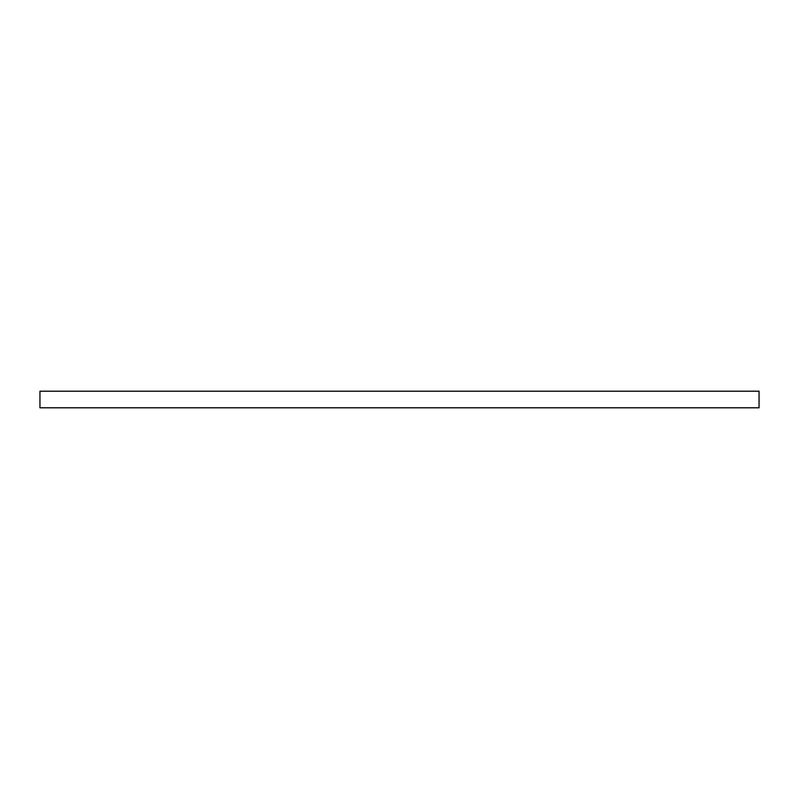 <?xml version="1.0" encoding="UTF-8"?>
<svg xmlns="http://www.w3.org/2000/svg" width="799" height="799" viewBox="0 0 799 799"><rect width="100%" height="100%" fill="white"/><g stroke="black" fill="none" stroke-linecap="round" stroke-linejoin="round"><path stroke-width="1.2" d="M759.05 407.8L39.95 407.8L39.95 391.2L759.05 391.2L759.05 407.8"/></g></svg>
